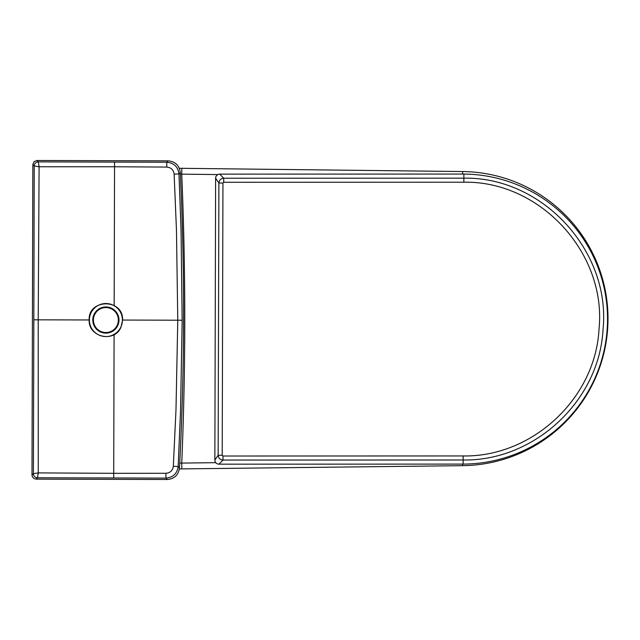 <?xml version="1.0" encoding="UTF-8"?>
<svg xmlns="http://www.w3.org/2000/svg" width="640" height="640" viewBox="0 0 640 640"><rect width="100%" height="100%" fill="white"/><g stroke="black" fill="none" stroke-linecap="round" stroke-linejoin="round"><path stroke-width="0.96" d="M217.856 174.568L181.744 174.152L181.808 168.312L462.624 171.544A147.072 147.072 0 0 1 608 318.6A147.072 147.072 0 0 1 462.624 465.664L181.808 468.896L181.744 463.056A3448.744 3448.744 0 0 0 181.744 174.152L180.36 174.112M179.392 468.92L181.808 468.896L179.392 468.92M179.736 463.112L215.768 462.664M181.808 168.312L179.32 168.28L181.808 168.312M463.848 182.2C540.392 180.752 607.04 253.52 598.984 329.584C595.224 398.664 532.208 457.184 463.12 455.952L463.128 459.984C534.256 461.256 599.136 401.008 603 329.888C611.304 251.576 542.672 176.664 463.872 178.168L223.712 178.24L223.72 182.272L463.848 182.2L463.888 174.056L219.704 174.128A4.088 4.088 0 0 0 215.616 178.2L214.856 460.072A4.088 4.088 0 0 0 218.936 464.168L463.144 464.096A145.024 145.024 0 0 0 607.528 319.448A145.024 145.024 0 0 0 463.888 174.056M219.704 174.128L223.712 178.24C220.912 178.464 219.312 180.048 218.896 183.008L222.944 183.016L223.72 182.272M215.616 178.2L218.896 183.008L218.152 455.256L222.208 455.272L222.944 183.016M214.856 460.072L218.152 455.256C218.552 458.232 220.16 459.832 222.976 460.056L222.976 456.024L222.208 455.272M182.16 320.216L180.552 410.304L178.168 466.512L173.328 466.28L175.976 410.176L177.776 320.208L182.16 320.216L181.048 230.12L178.968 173.904L174.128 174.104L176.464 230.232L177.776 320.208L122.224 320.056M167.232 479.504C174.384 478.88 178.472 475.016 179.488 467.904L178.168 466.512C177.144 473.616 173.064 477.48 165.912 478.112L167.232 479.504L36.072 479.144L33.896 478.512L32.4 476.824L32 475.056L32.848 164.568L34.224 165.952L39.096 166.76L38.216 319.824L33.832 319.816L34.224 165.952A4.088 4.072 -44.8 0 1 38.312 161.888L39.096 166.76L114.544 166.752L114.168 305.928M168.096 160.856L166.776 162.24L166.784 167.08L114.544 166.752L114.552 162.104L38.312 161.888L36.936 160.496L168.096 160.856C175.248 161.512 179.312 165.4 180.288 172.512L178.968 173.904C177.984 166.792 173.92 162.904 166.776 162.24L114.552 162.104M179.488 467.904A2958.928 2958.928 1.6 0 0 183.576 320.224A2958.928 2958.928 77.5 0 0 180.288 172.512M32 475.056L33.392 473.672A4.088 4.072 45.2 0 0 37.456 477.768L38.264 472.896L38.216 319.824L89.544 319.968M33.832 319.816L33.392 473.672L38.264 472.896L113.712 473.312L114.088 334.144M113.696 477.96L165.912 478.112L165.952 473.272L113.712 473.312L113.696 477.96L37.456 477.768L36.072 479.144M36.936 160.496L34.048 161.688L32.848 164.568M462.624 465.664L462.608 464.096M462.6 174.056L462.624 171.544M463.12 455.952L222.976 456.024M218.936 464.168L222.976 460.056L463.128 459.984L463.144 464.096M174.128 174.104C173.52 169.84 171.08 167.496 166.784 167.08M173.328 466.28C172.704 470.552 170.248 472.88 165.952 473.272M122.432 320.04A16.528 16.528 97.3 0 1 105.904 336.568A16.528 16.528 97.3 0 1 89.384 320.04A16.528 16.528 97.3 0 1 105.904 303.512A16.528 16.528 97.3 0 1 122.432 320.04M92.784 320.04A13.096 13.096 -82.7 0 0 105.888 333.136A13.096 13.096 -82.7 0 0 118.984 320.04A13.096 13.096 -82.7 0 0 105.888 306.944A13.096 13.096 -82.7 0 0 92.784 320.04M118.352 320.04A12.472 12.472 97.3 0 1 105.88 332.512A12.472 12.472 97.3 0 1 93.408 320.04A12.472 12.472 97.3 0 1 105.88 307.568A12.472 12.472 97.3 0 1 118.352 320.04M89.192 320.04C88.232 337.128 114.272 343.16 120.92 327.392L122.624 320.04C123.264 297.944 87.768 299.016 89.192 320.04"/></g></svg>
